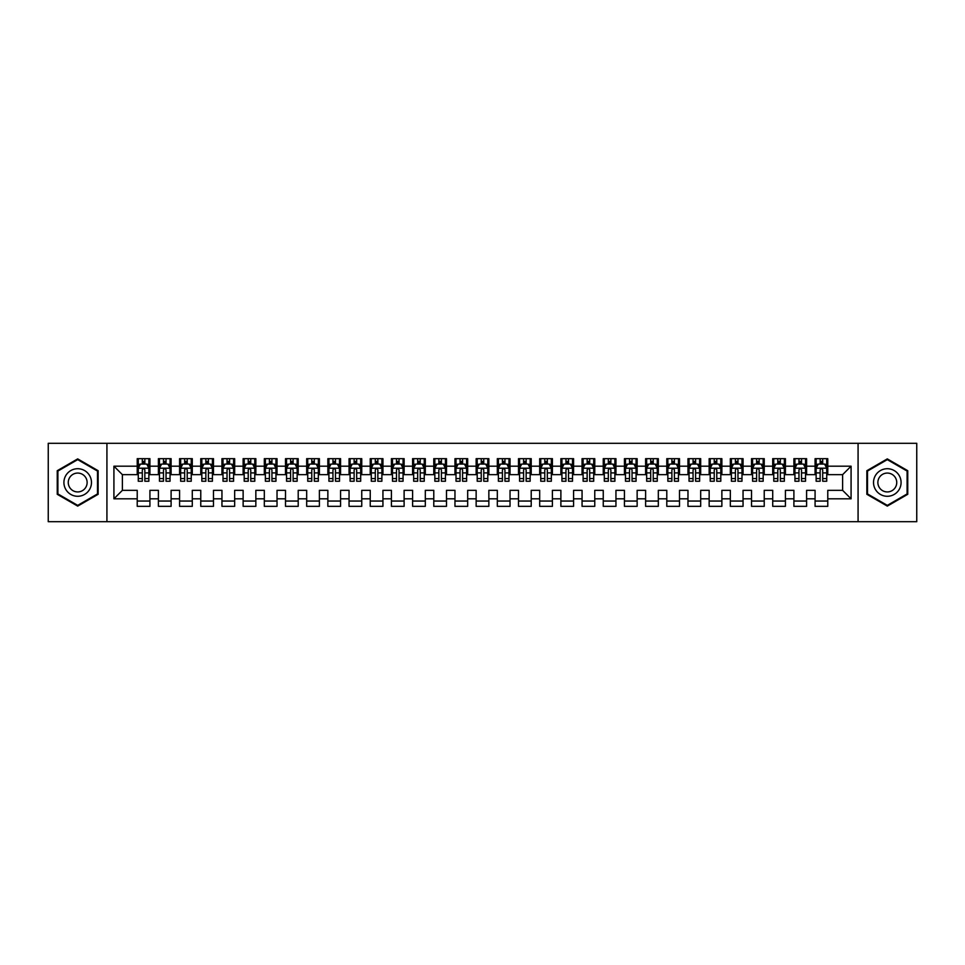 <?xml version="1.0" encoding="UTF-8"?>
<svg xmlns="http://www.w3.org/2000/svg" width="965" height="965" viewBox="0 0 965 965"><rect width="100%" height="100%" fill="white"/><g stroke="black" fill="none" stroke-linecap="round" stroke-linejoin="round"><path stroke-width="1.45" d="M858.078 521.691L916.75 521.691L916.75 443.309L858.078 443.309L858.078 521.691L106.922 521.691L106.922 443.309L48.25 443.309L48.25 521.691L106.922 521.691M858.078 443.309L106.922 443.309M113.918 498.808L113.918 466.192L137.223 466.192L137.223 474.659L122.386 474.659L122.386 490.341L113.918 498.808L137.223 498.808L137.223 506.336L149.925 506.336L149.925 498.808L158.405 498.808L158.405 506.336L171.107 506.336L171.107 498.808L179.587 498.808L179.587 506.336L192.288 506.336L192.288 498.808L200.768 498.808L200.768 506.336L213.482 506.336L213.482 498.808L221.95 498.808L221.95 506.336L234.664 506.336L234.664 498.808L243.132 498.808L243.132 506.336L255.846 506.336L255.846 498.808L264.314 498.808L264.314 506.336L277.027 506.336L277.027 498.808L285.495 498.808L285.495 506.336L298.209 506.336L298.209 498.808L306.677 498.808L306.677 506.336L319.391 506.336L319.391 498.808L327.859 498.808L327.859 506.336L340.573 506.336L340.573 498.808L349.053 498.808L349.053 506.336L361.754 506.336L361.754 498.808L370.234 498.808L370.234 506.336L382.936 506.336L382.936 498.808L391.416 498.808L391.416 506.336L404.118 506.336L404.118 498.808L412.598 498.808L412.598 506.336L425.312 506.336L425.312 498.808L433.78 498.808L433.78 506.336L446.493 506.336L446.493 498.808L454.961 498.808L454.961 506.336L467.675 506.336L467.675 498.808L476.143 498.808L476.143 506.336L488.857 506.336L488.857 498.808L497.325 498.808L497.325 506.336L510.039 506.336L510.039 498.808L518.507 498.808L518.507 506.336L531.22 506.336L531.22 498.808L539.688 498.808L539.688 506.336L552.402 506.336L552.402 498.808L560.882 498.808L560.882 506.336L573.584 506.336L573.584 498.808L582.064 498.808L582.064 506.336L594.766 506.336L594.766 498.808L603.246 498.808L603.246 506.336L615.947 506.336L615.947 498.808L624.427 498.808L624.427 506.336L637.141 506.336L637.141 498.808L645.609 498.808L645.609 506.336L658.323 506.336L658.323 498.808L666.791 498.808L666.791 506.336L679.505 506.336L679.505 498.808L687.973 498.808L687.973 506.336L700.687 506.336L700.687 498.808L709.154 498.808L709.154 506.336L721.868 506.336L721.868 498.808L730.336 498.808L730.336 506.336L743.05 506.336L743.05 498.808L751.518 498.808L751.518 506.336L764.232 506.336L764.232 498.808L772.712 498.808L772.712 506.336L785.413 506.336L785.413 498.808L793.893 498.808L793.893 506.336L806.595 506.336L806.595 498.808L815.075 498.808L815.075 506.336L827.777 506.336L827.777 490.341L842.614 490.341L842.614 474.659L827.777 474.659L827.777 466.192L851.082 466.192L851.082 498.808L827.777 498.808M827.777 466.192L827.777 458.665L815.075 458.665L815.075 466.192L806.595 466.192L806.595 458.665L793.893 458.665L793.893 466.192L785.413 466.192L785.413 458.665L772.712 458.665L772.712 466.192L764.232 466.192L764.232 458.665L751.518 458.665L751.518 466.192L743.05 466.192L743.05 458.665L730.336 458.665L730.336 466.192L721.868 466.192L721.868 458.665L709.154 458.665L709.154 466.192L700.687 466.192L700.687 458.665L687.973 458.665L687.973 466.192L679.505 466.192L679.505 458.665L666.791 458.665L666.791 466.192L658.323 466.192L658.323 458.665L645.609 458.665L645.609 466.192L637.141 466.192L637.141 458.665L624.427 458.665L624.427 466.192L615.947 466.192L615.947 458.665L603.246 458.665L603.246 466.192L594.766 466.192L594.766 458.665L582.064 458.665L582.064 466.192L573.584 466.192L573.584 458.665L560.882 458.665L560.882 466.192L552.402 466.192L552.402 458.665L539.688 458.665L539.688 466.192L531.22 466.192L531.22 458.665L518.507 458.665L518.507 466.192L510.039 466.192L510.039 458.665L497.325 458.665L497.325 466.192L488.857 466.192L488.857 458.665L476.143 458.665L476.143 466.192L467.675 466.192L467.675 458.665L454.961 458.665L454.961 466.192L446.493 466.192L446.493 458.665L433.78 458.665L433.78 466.192L425.312 466.192L425.312 458.665L412.598 458.665L412.598 466.192L404.118 466.192L404.118 458.665L391.416 458.665L391.416 466.192L382.936 466.192L382.936 458.665L370.234 458.665L370.234 466.192L361.754 466.192L361.754 458.665L349.053 458.665L349.053 466.192L340.573 466.192L340.573 458.665L327.859 458.665L327.859 466.192L319.391 466.192L319.391 458.665L306.677 458.665L306.677 466.192L298.209 466.192L298.209 458.665L285.495 458.665L285.495 466.192L277.027 466.192L277.027 458.665L264.314 458.665L264.314 466.192L255.846 466.192L255.846 458.665L243.132 458.665L243.132 466.192L234.664 466.192L234.664 458.665L221.95 458.665L221.95 466.192L213.482 466.192L213.482 458.665L200.768 458.665L200.768 466.192L192.288 466.192L192.288 458.665L179.587 458.665L179.587 466.192L171.107 466.192L171.107 458.665L158.405 458.665L158.405 466.192L149.925 466.192L149.925 458.665L137.223 458.665L137.223 466.192M806.595 498.808L806.595 490.341L815.075 490.341L815.075 498.808M851.082 466.192L842.614 474.659M785.413 498.808L785.413 490.341L793.893 490.341L793.893 498.808M815.075 466.192L815.075 474.659L806.595 474.659L806.595 466.192M764.232 498.808L764.232 490.341L772.712 490.341L772.712 498.808M793.893 466.192L793.893 474.659L785.413 474.659L785.413 466.192M743.05 498.808L743.05 490.341L751.518 490.341L751.518 498.808M772.712 466.192L772.712 474.659L764.232 474.659L764.232 466.192M721.868 498.808L721.868 490.341L730.336 490.341L730.336 498.808M751.518 466.192L751.518 474.659L743.05 474.659L743.05 466.192M700.687 498.808L700.687 490.341L709.154 490.341L709.154 498.808M730.336 466.192L730.336 474.659L721.868 474.659L721.868 466.192M679.505 498.808L679.505 490.341L687.973 490.341L687.973 498.808M709.154 466.192L709.154 474.659L700.687 474.659L700.687 466.192M658.323 498.808L658.323 490.341L666.791 490.341L666.791 498.808M687.973 466.192L687.973 474.659L679.505 474.659L679.505 466.192M637.141 498.808L637.141 490.341L645.609 490.341L645.609 498.808M666.791 466.192L666.791 474.659L658.323 474.659L658.323 466.192M615.947 498.808L615.947 490.341L624.427 490.341L624.427 498.808M645.609 466.192L645.609 474.659L637.141 474.659L637.141 466.192M594.766 498.808L594.766 490.341L603.246 490.341L603.246 498.808M624.427 466.192L624.427 474.659L615.947 474.659L615.947 466.192M573.584 498.808L573.584 490.341L582.064 490.341L582.064 498.808M603.246 466.192L603.246 474.659L594.766 474.659L594.766 466.192M552.402 498.808L552.402 490.341L560.882 490.341L560.882 498.808M582.064 466.192L582.064 474.659L573.584 474.659L573.584 466.192M531.22 498.808L531.22 490.341L539.688 490.341L539.688 498.808M560.882 466.192L560.882 474.659L552.402 474.659L552.402 466.192M510.039 498.808L510.039 490.341L518.507 490.341L518.507 498.808M539.688 466.192L539.688 474.659L531.22 474.659L531.22 466.192M488.857 498.808L488.857 490.341L497.325 490.341L497.325 498.808M518.507 466.192L518.507 474.659L510.039 474.659L510.039 466.192M467.675 498.808L467.675 490.341L476.143 490.341L476.143 498.808M497.325 466.192L497.325 474.659L488.857 474.659L488.857 466.192M446.493 498.808L446.493 490.341L454.961 490.341L454.961 498.808M476.143 466.192L476.143 474.659L467.675 474.659L467.675 466.192M425.312 498.808L425.312 490.341L433.78 490.341L433.78 498.808M454.961 466.192L454.961 474.659L446.493 474.659L446.493 466.192M404.118 498.808L404.118 490.341L412.598 490.341L412.598 498.808M433.78 466.192L433.78 474.659L425.312 474.659L425.312 466.192M382.936 498.808L382.936 490.341L391.416 490.341L391.416 498.808M412.598 466.192L412.598 474.659L404.118 474.659L404.118 466.192M361.754 498.808L361.754 490.341L370.234 490.341L370.234 498.808M391.416 466.192L391.416 474.659L382.936 474.659L382.936 466.192M340.573 498.808L340.573 490.341L349.053 490.341L349.053 498.808M370.234 466.192L370.234 474.659L361.754 474.659L361.754 466.192M319.391 498.808L319.391 490.341L327.859 490.341L327.859 498.808M349.053 466.192L349.053 474.659L340.573 474.659L340.573 466.192M298.209 498.808L298.209 490.341L306.677 490.341L306.677 498.808M327.859 466.192L327.859 474.659L319.391 474.659L319.391 466.192M277.027 498.808L277.027 490.341L285.495 490.341L285.495 498.808M306.677 466.192L306.677 474.659L298.209 474.659L298.209 466.192M255.846 498.808L255.846 490.341L264.314 490.341L264.314 498.808M285.495 466.192L285.495 474.659L277.027 474.659L277.027 466.192M234.664 498.808L234.664 490.341L243.132 490.341L243.132 498.808M264.314 466.192L264.314 474.659L255.846 474.659L255.846 466.192M213.482 498.808L213.482 490.341L221.95 490.341L221.95 498.808M243.132 466.192L243.132 474.659L234.664 474.659L234.664 466.192M192.288 498.808L192.288 490.341L200.768 490.341L200.768 498.808M221.95 466.192L221.95 474.659L213.482 474.659L213.482 466.192M171.107 498.808L171.107 490.341L179.587 490.341L179.587 498.808M200.768 466.192L200.768 474.659L192.288 474.659L192.288 466.192M149.925 498.808L149.925 490.341L158.405 490.341L158.405 498.808M179.587 466.192L179.587 474.659L171.107 474.659L171.107 466.192M122.386 490.341L137.223 490.341L137.223 498.808M158.405 466.192L158.405 474.659L149.925 474.659L149.925 466.192M815.075 463.96L816.137 463.96M826.728 463.96L827.777 463.96M793.893 463.96L794.943 463.96M805.534 463.96L806.595 463.96M772.712 463.96L773.761 463.96M784.352 463.96L785.413 463.96M751.518 463.96L752.579 463.96M763.17 463.96L764.232 463.96M730.336 463.96L731.398 463.96M741.989 463.96L743.05 463.96M709.154 463.96L710.216 463.96M720.807 463.96L721.868 463.96M687.973 463.96L689.034 463.96M699.625 463.96L700.687 463.96M666.791 463.96L667.852 463.96M678.443 463.96L679.505 463.96M645.609 463.96L646.671 463.96M657.262 463.96L658.323 463.96M624.427 463.96L625.489 463.96M636.08 463.96L637.141 463.96M603.246 463.96L604.307 463.96M614.898 463.96L615.947 463.96M582.064 463.96L583.113 463.96M593.716 463.96L594.766 463.96M560.882 463.96L561.932 463.96M572.522 463.96L573.584 463.96M539.688 463.96L540.75 463.96M551.341 463.96L552.402 463.96M518.507 463.96L519.568 463.96M530.159 463.96L531.22 463.96M497.325 463.96L498.386 463.96M508.977 463.96L510.039 463.96M476.143 463.96L477.205 463.96M487.795 463.96L488.857 463.96M454.961 463.96L456.023 463.96M466.614 463.96L467.675 463.96M433.78 463.96L434.841 463.96M445.432 463.96L446.493 463.96M412.598 463.96L413.659 463.96M424.25 463.96L425.312 463.96M391.416 463.96L392.478 463.96M403.068 463.96L404.118 463.96M370.234 463.96L371.284 463.96M381.887 463.96L382.936 463.96M349.053 463.96L350.102 463.96M360.693 463.96L361.754 463.96M327.859 463.96L328.92 463.96M339.511 463.96L340.573 463.96M306.677 463.96L307.739 463.96M318.329 463.96L319.391 463.96M285.495 463.96L286.557 463.96M297.148 463.96L298.209 463.96M264.314 463.96L265.375 463.96M275.966 463.96L277.027 463.96M243.132 463.96L244.193 463.96M254.784 463.96L255.846 463.96M221.95 463.96L223.012 463.96M233.602 463.96L234.664 463.96M200.768 463.96L201.83 463.96M212.421 463.96L213.482 463.96M179.587 463.96L180.648 463.96M191.239 463.96L192.288 463.96M158.405 463.96L159.466 463.96M170.057 463.96L171.107 463.96M137.223 463.96L138.272 463.96M148.863 463.96L149.925 463.96M137.223 501.04L149.925 501.04M158.405 501.04L171.107 501.04M179.587 501.04L192.288 501.04M200.768 501.04L213.482 501.04M221.95 501.04L234.664 501.04M243.132 501.04L255.846 501.04M264.314 501.04L277.027 501.04M285.495 501.04L298.209 501.04M306.677 501.04L319.391 501.04M327.859 501.04L340.573 501.04M349.053 501.04L361.754 501.04M370.234 501.04L382.936 501.04M391.416 501.04L404.118 501.04M412.598 501.04L425.312 501.04M433.78 501.04L446.493 501.04M454.961 501.04L467.675 501.04M476.143 501.04L488.857 501.04M497.325 501.04L510.039 501.04M518.507 501.04L531.22 501.04M539.688 501.04L552.402 501.04M560.882 501.04L573.584 501.04M582.064 501.04L594.766 501.04M603.246 501.04L615.947 501.04M624.427 501.04L637.141 501.04M645.609 501.04L658.323 501.04M666.791 501.04L679.505 501.04M687.973 501.04L700.687 501.04M709.154 501.04L721.868 501.04M730.336 501.04L743.05 501.04M751.518 501.04L764.232 501.04M772.712 501.04L785.413 501.04M793.893 501.04L806.595 501.04M815.075 501.04L827.777 501.04M113.918 466.192L122.386 474.659M842.614 490.341L851.082 498.808M98.141 470.703L77.695 458.894L57.249 470.703L57.249 494.297L77.695 506.106L98.141 494.297L98.141 470.703M866.86 470.703L866.86 494.297L887.305 506.106L907.751 494.297L907.751 470.703L887.305 458.894L866.86 470.703M144.846 461.427L142.301 461.427M148.863 478.568L144.846 478.568L144.846 481.233L148.863 481.233L148.863 468.302L146.752 464.069L140.395 464.069L138.272 468.302L138.272 481.233L142.301 481.233L142.301 478.568L138.272 478.568M138.272 468.302L138.272 458.665M148.863 468.302L148.863 458.665M142.301 464.069L142.301 458.665M144.846 458.665L144.846 464.069M144.846 478.568L144.846 469.895C144.002 468.266 143.146 468.266 142.301 469.895L142.301 478.568M144.846 463.96L142.301 463.96M166.028 461.427L163.483 461.427M170.057 478.568L166.028 478.568L166.028 481.233L170.057 481.233L170.057 468.302L167.934 464.069L161.577 464.069L159.466 468.302L159.466 481.233L163.483 481.233L163.483 478.568L159.466 478.568M159.466 468.302L159.466 458.665M170.057 468.302L170.057 458.665M163.483 464.069L163.483 458.665M166.028 458.665L166.028 464.069M166.028 478.568L166.028 469.895C165.184 468.266 164.34 468.266 163.483 469.895L163.483 478.568M166.028 463.96L163.483 463.96M187.21 461.427L184.665 461.427M191.239 478.568L187.21 478.568L187.21 481.233L191.239 481.233L191.239 468.302L189.116 464.069L182.759 464.069L180.648 468.302L180.648 481.233L184.665 481.233L184.665 478.568L180.648 478.568M180.648 468.302L180.648 458.665M191.239 468.302L191.239 458.665M184.665 464.069L184.665 458.665M187.21 458.665L187.21 464.069M187.21 478.568L187.21 469.895C186.366 468.266 185.521 468.266 184.665 469.895L184.665 478.568M187.21 463.96L184.665 463.96M89.624 475.612A13.763 13.763 0 0 0 70.807 470.57A13.763 13.763 0 0 0 65.765 489.388A13.763 13.763 0 0 0 84.582 494.43A13.763 13.763 0 0 0 89.624 475.612M85.861 477.784A9.421 9.421 0 0 0 72.978 474.334A9.421 9.421 0 0 0 69.528 487.216A9.421 9.421 0 0 0 82.411 490.666A9.421 9.421 0 0 0 85.861 477.784M77.695 505.37L57.888 493.935L57.888 471.065L77.695 459.63L97.501 471.065L97.501 493.935L77.695 505.37M899.235 475.612A13.763 13.763 0 0 0 880.418 470.57A13.763 13.763 0 0 0 875.376 489.388A13.763 13.763 0 0 0 894.193 494.43A13.763 13.763 0 0 0 899.235 475.612M895.472 477.784A9.421 9.421 0 0 0 882.589 474.334A9.421 9.421 0 0 0 879.139 487.216A9.421 9.421 0 0 0 892.022 490.666A9.421 9.421 0 0 0 895.472 477.784M887.305 505.37L867.499 493.935L867.499 471.065L887.305 459.63L907.112 471.065L907.112 493.935L887.305 505.37M208.392 461.427L205.847 461.427M212.421 478.568L208.392 478.568L208.392 481.233L212.421 481.233L212.421 468.302L210.298 464.069L203.941 464.069L201.83 468.302L201.83 481.233L205.847 481.233L205.847 478.568L201.83 478.568M201.83 468.302L201.83 458.665M212.421 468.302L212.421 458.665M205.847 464.069L205.847 458.665M208.392 458.665L208.392 464.069M208.392 478.568L208.392 469.895C207.547 468.266 206.703 468.266 205.847 469.895L205.847 478.568M208.392 463.96L205.847 463.96M229.573 461.427L227.028 461.427M233.602 478.568L229.573 478.568L229.573 481.233L233.602 481.233L233.602 468.302L231.479 464.069L225.122 464.069L223.012 468.302L223.012 481.233L227.028 481.233L227.028 478.568L223.012 478.568M223.012 468.302L223.012 458.665M233.602 468.302L233.602 458.665M227.028 464.069L227.028 458.665M229.573 458.665L229.573 464.069M229.573 478.568L229.573 469.895C228.729 468.266 227.885 468.266 227.028 469.895L227.028 478.568M229.573 463.96L227.028 463.96M250.755 461.427L248.222 461.427M254.784 478.568L250.755 478.568L250.755 481.233L254.784 481.233L254.784 468.302L252.661 464.069L246.316 464.069L244.193 468.302L244.193 481.233L248.222 481.233L248.222 478.568L244.193 478.568M244.193 468.302L244.193 458.665M254.784 468.302L254.784 458.665M248.222 464.069L248.222 458.665M250.755 458.665L250.755 464.069M250.755 478.568L250.755 469.895C249.911 468.266 249.066 468.266 248.222 469.895L248.222 478.568M250.755 463.96L248.222 463.96M271.937 461.427L269.404 461.427M275.966 478.568L271.937 478.568L271.937 481.233L275.966 481.233L275.966 468.302L273.843 464.069L267.498 464.069L265.375 468.302L265.375 481.233L269.404 481.233L269.404 478.568L265.375 478.568M265.375 468.302L265.375 458.665M275.966 468.302L275.966 458.665M269.404 464.069L269.404 458.665M271.937 458.665L271.937 464.069M271.937 478.568L271.937 469.895C271.093 468.266 270.248 468.266 269.404 469.895L269.404 478.568M271.937 463.96L269.404 463.96M293.119 461.427L290.586 461.427M297.148 478.568L293.119 478.568L293.119 481.233L297.148 481.233L297.148 468.302L295.037 464.069L288.68 464.069L286.557 468.302L286.557 481.233L290.586 481.233L290.586 478.568L286.557 478.568M286.557 468.302L286.557 458.665M297.148 468.302L297.148 458.665M290.586 464.069L290.586 458.665M293.119 458.665L293.119 464.069M293.119 478.568L293.119 469.895C292.274 468.266 291.43 468.266 290.586 469.895L290.586 478.568M293.119 463.96L290.586 463.96M314.313 461.427L311.767 461.427M318.329 478.568L314.313 478.568L314.313 481.233L318.329 481.233L318.329 468.302L316.218 464.069L309.861 464.069L307.739 468.302L307.739 481.233L311.767 481.233L311.767 478.568L307.739 478.568M307.739 468.302L307.739 458.665M318.329 468.302L318.329 458.665M311.767 464.069L311.767 458.665M314.313 458.665L314.313 464.069M314.313 478.568L314.313 469.895C313.456 468.266 312.612 468.266 311.767 469.895L311.767 478.568M314.313 463.96L311.767 463.96M335.494 461.427L332.949 461.427M339.511 478.568L335.494 478.568L335.494 481.233L339.511 481.233L339.511 468.302L337.4 464.069L331.043 464.069L328.92 468.302L328.92 481.233L332.949 481.233L332.949 478.568L328.92 478.568M328.92 468.302L328.92 458.665M339.511 468.302L339.511 458.665M332.949 464.069L332.949 458.665M335.494 458.665L335.494 464.069M335.494 478.568L335.494 469.895C334.65 468.266 333.794 468.266 332.949 469.895L332.949 478.568M335.494 463.96L332.949 463.96M356.676 461.427L354.131 461.427M360.693 478.568L356.676 478.568L356.676 481.233L360.693 481.233L360.693 468.302L358.582 464.069L352.225 464.069L350.102 468.302L350.102 481.233L354.131 481.233L354.131 478.568L350.102 478.568M350.102 468.302L350.102 458.665M360.693 468.302L360.693 458.665M354.131 464.069L354.131 458.665M356.676 458.665L356.676 464.069M356.676 478.568L356.676 469.895C355.832 468.266 354.975 468.266 354.131 469.895L354.131 478.568M356.676 463.96L354.131 463.96M377.858 461.427L375.313 461.427M381.887 478.568L377.858 478.568L377.858 481.233L381.887 481.233L381.887 468.302L379.764 464.069L373.407 464.069L371.284 468.302L371.284 481.233L375.313 481.233L375.313 478.568L371.284 478.568M371.284 468.302L371.284 458.665M381.887 468.302L381.887 458.665M375.313 464.069L375.313 458.665M377.858 458.665L377.858 464.069M377.858 478.568L377.858 469.895C377.013 468.266 376.157 468.266 375.313 469.895L375.313 478.568M377.858 463.96L375.313 463.96M399.04 461.427L396.494 461.427M403.068 478.568L399.04 478.568L399.04 481.233L403.068 481.233L403.068 468.302L400.945 464.069L394.589 464.069L392.478 468.302L392.478 481.233L396.494 481.233L396.494 478.568L392.478 478.568M392.478 468.302L392.478 458.665M403.068 468.302L403.068 458.665M396.494 464.069L396.494 458.665M399.04 458.665L399.04 464.069M399.04 478.568L399.04 469.895C398.195 468.266 397.351 468.266 396.494 469.895L396.494 478.568M399.04 463.96L396.494 463.96M420.221 461.427L417.676 461.427M424.25 478.568L420.221 478.568L420.221 481.233L424.25 481.233L424.25 468.302L422.127 464.069L415.77 464.069L413.659 468.302L413.659 481.233L417.676 481.233L417.676 478.568L413.659 478.568M413.659 468.302L413.659 458.665M424.25 468.302L424.25 458.665M417.676 464.069L417.676 458.665M420.221 458.665L420.221 464.069M420.221 478.568L420.221 469.895C419.377 468.266 418.533 468.266 417.676 469.895L417.676 478.568M420.221 463.96L417.676 463.96M441.403 461.427L438.858 461.427M445.432 478.568L441.403 478.568L441.403 481.233L445.432 481.233L445.432 468.302L443.309 464.069L436.952 464.069L434.841 468.302L434.841 481.233L438.858 481.233L438.858 478.568L434.841 478.568M434.841 468.302L434.841 458.665M445.432 468.302L445.432 458.665M438.858 464.069L438.858 458.665M441.403 458.665L441.403 464.069M441.403 478.568L441.403 469.895C440.559 468.266 439.714 468.266 438.858 469.895L438.858 478.568M441.403 463.96L438.858 463.96M462.585 461.427L460.052 461.427M466.614 478.568L462.585 478.568L462.585 481.233L466.614 481.233L466.614 468.302L464.491 464.069L458.134 464.069L456.023 468.302L456.023 481.233L460.052 481.233L460.052 478.568L456.023 478.568M456.023 468.302L456.023 458.665M466.614 468.302L466.614 458.665M460.052 464.069L460.052 458.665M462.585 458.665L462.585 464.069M462.585 478.568L462.585 469.895C461.74 468.266 460.896 468.266 460.052 469.895L460.052 478.568M462.585 463.96L460.052 463.96M483.767 461.427L481.233 461.427M487.795 478.568L483.767 478.568L483.767 481.233L487.795 481.233L487.795 468.302L485.672 464.069L479.328 464.069L477.205 468.302L477.205 481.233L481.233 481.233L481.233 478.568L477.205 478.568M477.205 468.302L477.205 458.665M487.795 468.302L487.795 458.665M481.233 464.069L481.233 458.665M483.767 458.665L483.767 464.069M483.767 478.568L483.767 469.895C482.922 468.266 482.078 468.266 481.233 469.895L481.233 478.568M483.767 463.96L481.233 463.96M504.948 461.427L502.415 461.427M508.977 478.568L504.948 478.568L504.948 481.233L508.977 481.233L508.977 468.302L506.866 464.069L500.509 464.069L498.386 468.302L498.386 481.233L502.415 481.233L502.415 478.568L498.386 478.568M498.386 468.302L498.386 458.665M508.977 468.302L508.977 458.665M502.415 464.069L502.415 458.665M504.948 458.665L504.948 464.069M504.948 478.568L504.948 469.895C504.104 468.266 503.26 468.266 502.415 469.895L502.415 478.568M504.948 463.96L502.415 463.96M526.142 461.427L523.597 461.427M530.159 478.568L526.142 478.568L526.142 481.233L530.159 481.233L530.159 468.302L528.048 464.069L521.691 464.069L519.568 468.302L519.568 481.233L523.597 481.233L523.597 478.568L519.568 478.568M519.568 468.302L519.568 458.665M530.159 468.302L530.159 458.665M523.597 464.069L523.597 458.665M526.142 458.665L526.142 464.069M526.142 478.568L526.142 469.895C525.286 468.266 524.441 468.266 523.597 469.895L523.597 478.568M526.142 463.96L523.597 463.96M547.324 461.427L544.779 461.427M551.341 478.568L547.324 478.568L547.324 481.233L551.341 481.233L551.341 468.302L549.23 464.069L542.873 464.069L540.75 468.302L540.75 481.233L544.779 481.233L544.779 478.568L540.75 478.568M540.75 468.302L540.75 458.665M551.341 468.302L551.341 458.665M544.779 464.069L544.779 458.665M547.324 458.665L547.324 464.069M547.324 478.568L547.324 469.895C546.48 468.266 545.623 468.266 544.779 469.895L544.779 478.568M547.324 463.96L544.779 463.96M568.506 461.427L565.96 461.427M572.522 478.568L568.506 478.568L568.506 481.233L572.522 481.233L572.522 468.302L570.412 464.069L564.055 464.069L561.932 468.302L561.932 481.233L565.96 481.233L565.96 478.568L561.932 478.568M561.932 468.302L561.932 458.665M572.522 468.302L572.522 458.665M565.96 464.069L565.96 458.665M568.506 458.665L568.506 464.069M568.506 478.568L568.506 469.895C567.661 468.266 566.805 468.266 565.96 469.895L565.96 478.568M568.506 463.96L565.96 463.96M589.687 461.427L587.142 461.427M593.716 478.568L589.687 478.568L589.687 481.233L593.716 481.233L593.716 468.302L591.593 464.069L585.236 464.069L583.113 468.302L583.113 481.233L587.142 481.233L587.142 478.568L583.113 478.568M583.113 468.302L583.113 458.665M593.716 468.302L593.716 458.665M587.142 464.069L587.142 458.665M589.687 458.665L589.687 464.069M589.687 478.568L589.687 469.895C588.843 468.266 587.987 468.266 587.142 469.895L587.142 478.568M589.687 463.96L587.142 463.96M610.869 461.427L608.324 461.427M614.898 478.568L610.869 478.568L610.869 481.233L614.898 481.233L614.898 468.302L612.775 464.069L606.418 464.069L604.307 468.302L604.307 481.233L608.324 481.233L608.324 478.568L604.307 478.568M604.307 468.302L604.307 458.665M614.898 468.302L614.898 458.665M608.324 464.069L608.324 458.665M610.869 458.665L610.869 464.069M610.869 478.568L610.869 469.895C610.025 468.266 609.18 468.266 608.324 469.895L608.324 478.568M610.869 463.96L608.324 463.96M632.051 461.427L629.506 461.427M636.08 478.568L632.051 478.568L632.051 481.233L636.08 481.233L636.08 468.302L633.957 464.069L627.6 464.069L625.489 468.302L625.489 481.233L629.506 481.233L629.506 478.568L625.489 478.568M625.489 468.302L625.489 458.665M636.08 468.302L636.08 458.665M629.506 464.069L629.506 458.665M632.051 458.665L632.051 464.069M632.051 478.568L632.051 469.895C631.207 468.266 630.362 468.266 629.506 469.895L629.506 478.568M632.051 463.96L629.506 463.96M653.233 461.427L650.687 461.427M657.262 478.568L653.233 478.568L653.233 481.233L657.262 481.233L657.262 468.302L655.139 464.069L648.782 464.069L646.671 468.302L646.671 481.233L650.687 481.233L650.687 478.568L646.671 478.568M646.671 468.302L646.671 458.665M657.262 468.302L657.262 458.665M650.687 464.069L650.687 458.665M653.233 458.665L653.233 464.069M653.233 478.568L653.233 469.895C652.388 468.266 651.544 468.266 650.687 469.895L650.687 478.568M653.233 463.96L650.687 463.96M674.414 461.427L671.881 461.427M678.443 478.568L674.414 478.568L674.414 481.233L678.443 481.233L678.443 468.302L676.32 464.069L669.963 464.069L667.852 468.302L667.852 481.233L671.881 481.233L671.881 478.568L667.852 478.568M667.852 468.302L667.852 458.665M678.443 468.302L678.443 458.665M671.881 464.069L671.881 458.665M674.414 458.665L674.414 464.069M674.414 478.568L674.414 469.895C673.57 468.266 672.726 468.266 671.881 469.895L671.881 478.568M674.414 463.96L671.881 463.96M695.596 461.427L693.063 461.427M699.625 478.568L695.596 478.568L695.596 481.233L699.625 481.233L699.625 468.302L697.502 464.069L691.157 464.069L689.034 468.302L689.034 481.233L693.063 481.233L693.063 478.568L689.034 478.568M689.034 468.302L689.034 458.665M699.625 468.302L699.625 458.665M693.063 464.069L693.063 458.665M695.596 458.665L695.596 464.069M695.596 478.568L695.596 469.895C694.752 468.266 693.907 468.266 693.063 469.895L693.063 478.568M695.596 463.96L693.063 463.96M716.778 461.427L714.245 461.427M720.807 478.568L716.778 478.568L716.778 481.233L720.807 481.233L720.807 468.302L718.684 464.069L712.339 464.069L710.216 468.302L710.216 481.233L714.245 481.233L714.245 478.568L710.216 478.568M710.216 468.302L710.216 458.665M720.807 468.302L720.807 458.665M714.245 464.069L714.245 458.665M716.778 458.665L716.778 464.069M716.778 478.568L716.778 469.895C715.933 468.266 715.089 468.266 714.245 469.895L714.245 478.568M716.778 463.96L714.245 463.96M737.972 461.427L735.426 461.427M741.989 478.568L737.972 478.568L737.972 481.233L741.989 481.233L741.989 468.302L739.878 464.069L733.521 464.069L731.398 468.302L731.398 481.233L735.426 481.233L735.426 478.568L731.398 478.568M731.398 468.302L731.398 458.665M741.989 468.302L741.989 458.665M735.426 464.069L735.426 458.665M737.972 458.665L737.972 464.069M737.972 478.568L737.972 469.895C737.115 468.266 736.271 468.266 735.426 469.895L735.426 478.568M737.972 463.96L735.426 463.96M759.153 461.427L756.608 461.427M763.17 478.568L759.153 478.568L759.153 481.233L763.17 481.233L763.17 468.302L761.059 464.069L754.702 464.069L752.579 468.302L752.579 481.233L756.608 481.233L756.608 478.568L752.579 478.568M752.579 468.302L752.579 458.665M763.17 468.302L763.17 458.665M756.608 464.069L756.608 458.665M759.153 458.665L759.153 464.069M759.153 478.568L759.153 469.895C758.297 468.266 757.453 468.266 756.608 469.895L756.608 478.568M759.153 463.96L756.608 463.96M780.335 461.427L777.79 461.427M784.352 478.568L780.335 478.568L780.335 481.233L784.352 481.233L784.352 468.302L782.241 464.069L775.884 464.069L773.761 468.302L773.761 481.233L777.79 481.233L777.79 478.568L773.761 478.568M773.761 468.302L773.761 458.665M784.352 468.302L784.352 458.665M777.79 464.069L777.79 458.665M780.335 458.665L780.335 464.069M780.335 478.568L780.335 469.895C779.491 468.266 778.634 468.266 777.79 469.895L777.79 478.568M780.335 463.96L777.79 463.96M801.517 461.427L798.972 461.427M805.534 478.568L801.517 478.568L801.517 481.233L805.534 481.233L805.534 468.302L803.423 464.069L797.066 464.069L794.943 468.302L794.943 481.233L798.972 481.233L798.972 478.568L794.943 478.568M794.943 468.302L794.943 458.665M805.534 468.302L805.534 458.665M798.972 464.069L798.972 458.665M801.517 458.665L801.517 464.069M801.517 478.568L801.517 469.895C800.673 468.266 799.816 468.266 798.972 469.895L798.972 478.568M801.517 463.96L798.972 463.96M822.699 461.427L820.154 461.427M826.728 478.568L822.699 478.568L822.699 481.233L826.728 481.233L826.728 468.302L824.605 464.069L818.248 464.069L816.137 468.302L816.137 481.233L820.154 481.233L820.154 478.568L816.137 478.568M816.137 468.302L816.137 458.665M826.728 468.302L826.728 458.665M820.154 464.069L820.154 458.665M822.699 458.665L822.699 464.069M822.699 478.568L822.699 469.895C821.854 468.266 821.01 468.266 820.154 469.895L820.154 478.568M822.699 463.96L820.154 463.96M148.815 468.206L138.333 468.206M138.272 464.322L140.263 464.322M146.873 464.322L148.863 464.322M142.301 472.898L138.272 472.898M148.863 472.898L144.846 472.898M144.846 462.766L142.301 462.766M169.997 468.206L159.515 468.206M159.466 464.322L161.457 464.322M168.055 464.322L170.057 464.322M163.483 472.898L159.466 472.898M170.057 472.898L166.028 472.898M166.028 462.766L163.483 462.766M191.179 468.206L180.696 468.206M180.648 464.322L182.638 464.322M189.249 464.322L191.239 464.322M184.665 472.898L180.648 472.898M191.239 472.898L187.21 472.898M187.21 462.766L184.665 462.766M212.36 468.206L201.878 468.206M201.83 464.322L203.82 464.322M210.43 464.322L212.421 464.322M205.847 472.898L201.83 472.898M212.421 472.898L208.392 472.898M208.392 462.766L205.847 462.766M233.542 468.206L223.06 468.206M223.012 464.322L225.002 464.322M231.612 464.322L233.602 464.322M227.028 472.898L223.012 472.898M233.602 472.898L229.573 472.898M229.573 462.766L227.028 462.766M254.736 468.206L244.242 468.206M244.193 464.322L246.184 464.322M252.794 464.322L254.784 464.322M248.222 472.898L244.193 472.898M254.784 472.898L250.755 472.898M250.755 462.766L248.222 462.766M275.918 468.206L265.423 468.206M265.375 464.322L267.365 464.322M273.976 464.322L275.966 464.322M269.404 472.898L265.375 472.898M275.966 472.898L271.937 472.898M271.937 462.766L269.404 462.766M297.099 468.206L286.605 468.206M286.557 464.322L288.547 464.322M295.157 464.322L297.148 464.322M290.586 472.898L286.557 472.898M297.148 472.898L293.119 472.898M293.119 462.766L290.586 462.766M318.281 468.206L307.799 468.206M307.739 464.322L309.729 464.322M316.339 464.322L318.329 464.322M311.767 472.898L307.739 472.898M318.329 472.898L314.313 472.898M314.313 462.766L311.767 462.766M339.463 468.206L328.981 468.206M328.92 464.322L330.911 464.322M337.521 464.322L339.511 464.322M332.949 472.898L328.92 472.898M339.511 472.898L335.494 472.898M335.494 462.766L332.949 462.766M360.645 468.206L350.162 468.206M350.102 464.322L352.092 464.322M358.703 464.322L360.693 464.322M354.131 472.898L350.102 472.898M360.693 472.898L356.676 472.898M356.676 462.766L354.131 462.766M381.826 468.206L371.344 468.206M371.284 464.322L373.286 464.322M379.884 464.322L381.887 464.322M375.313 472.898L371.284 472.898M381.887 472.898L377.858 472.898M377.858 462.766L375.313 462.766M403.008 468.206L392.526 468.206M392.478 464.322L394.468 464.322M401.078 464.322L403.068 464.322M396.494 472.898L392.478 472.898M403.068 472.898L399.04 472.898M399.04 462.766L396.494 462.766M424.19 468.206L413.708 468.206M413.659 464.322L415.65 464.322M422.26 464.322L424.25 464.322M417.676 472.898L413.659 472.898M424.25 472.898L420.221 472.898M420.221 462.766L417.676 462.766M445.372 468.206L434.889 468.206M434.841 464.322L436.831 464.322M443.442 464.322L445.432 464.322M438.858 472.898L434.841 472.898M445.432 472.898L441.403 472.898M441.403 462.766L438.858 462.766M466.565 468.206L456.071 468.206M456.023 464.322L458.013 464.322M464.623 464.322L466.614 464.322M460.052 472.898L456.023 472.898M466.614 472.898L462.585 472.898M462.585 462.766L460.052 462.766M487.747 468.206L477.253 468.206M477.205 464.322L479.195 464.322M485.805 464.322L487.795 464.322M481.233 472.898L477.205 472.898M487.795 472.898L483.767 472.898M483.767 462.766L481.233 462.766M508.929 468.206L498.435 468.206M498.386 464.322L500.377 464.322M506.987 464.322L508.977 464.322M502.415 472.898L498.386 472.898M508.977 472.898L504.948 472.898M504.948 462.766L502.415 462.766M530.111 468.206L519.628 468.206M519.568 464.322L521.558 464.322M528.169 464.322L530.159 464.322M523.597 472.898L519.568 472.898M530.159 472.898L526.142 472.898M526.142 462.766L523.597 462.766M551.292 468.206L540.81 468.206M540.75 464.322L542.74 464.322M549.35 464.322L551.341 464.322M544.779 472.898L540.75 472.898M551.341 472.898L547.324 472.898M547.324 462.766L544.779 462.766M572.474 468.206L561.992 468.206M561.932 464.322L563.922 464.322M570.532 464.322L572.522 464.322M565.96 472.898L561.932 472.898M572.522 472.898L568.506 472.898M568.506 462.766L565.96 462.766M593.656 468.206L583.174 468.206M583.113 464.322L585.116 464.322M591.714 464.322L593.716 464.322M587.142 472.898L583.113 472.898M593.716 472.898L589.687 472.898M589.687 462.766L587.142 462.766M614.838 468.206L604.355 468.206M604.307 464.322L606.297 464.322M612.908 464.322L614.898 464.322M608.324 472.898L604.307 472.898M614.898 472.898L610.869 472.898M610.869 462.766L608.324 462.766M636.019 468.206L625.537 468.206M625.489 464.322L627.479 464.322M634.089 464.322L636.08 464.322M629.506 472.898L625.489 472.898M636.08 472.898L632.051 472.898M632.051 462.766L629.506 462.766M657.201 468.206L646.719 468.206M646.671 464.322L648.661 464.322M655.271 464.322L657.262 464.322M650.687 472.898L646.671 472.898M657.262 472.898L653.233 472.898M653.233 462.766L650.687 462.766M678.395 468.206L667.901 468.206M667.852 464.322L669.843 464.322M676.453 464.322L678.443 464.322M671.881 472.898L667.852 472.898M678.443 472.898L674.414 472.898M674.414 462.766L671.881 462.766M699.577 468.206L689.082 468.206M689.034 464.322L691.024 464.322M697.635 464.322L699.625 464.322M693.063 472.898L689.034 472.898M699.625 472.898L695.596 472.898M695.596 462.766L693.063 462.766M720.759 468.206L710.264 468.206M710.216 464.322L712.206 464.322M718.816 464.322L720.807 464.322M714.245 472.898L710.216 472.898M720.807 472.898L716.778 472.898M716.778 462.766L714.245 462.766M741.94 468.206L731.458 468.206M731.398 464.322L733.388 464.322M739.998 464.322L741.989 464.322M735.426 472.898L731.398 472.898M741.989 472.898L737.972 472.898M737.972 462.766L735.426 462.766M763.122 468.206L752.64 468.206M752.579 464.322L754.57 464.322M761.18 464.322L763.17 464.322M756.608 472.898L752.579 472.898M763.17 472.898L759.153 472.898M759.153 462.766L756.608 462.766M784.304 468.206L773.821 468.206M773.761 464.322L775.751 464.322M782.362 464.322L784.352 464.322M777.79 472.898L773.761 472.898M784.352 472.898L780.335 472.898M780.335 462.766L777.79 462.766M805.486 468.206L795.003 468.206M794.943 464.322L796.945 464.322M803.543 464.322L805.534 464.322M798.972 472.898L794.943 472.898M805.534 472.898L801.517 472.898M801.517 462.766L798.972 462.766M826.667 468.206L816.185 468.206M816.137 464.322L818.127 464.322M824.737 464.322L826.728 464.322M820.154 472.898L816.137 472.898M826.728 472.898L822.699 472.898M822.699 462.766L820.154 462.766"/></g></svg>
